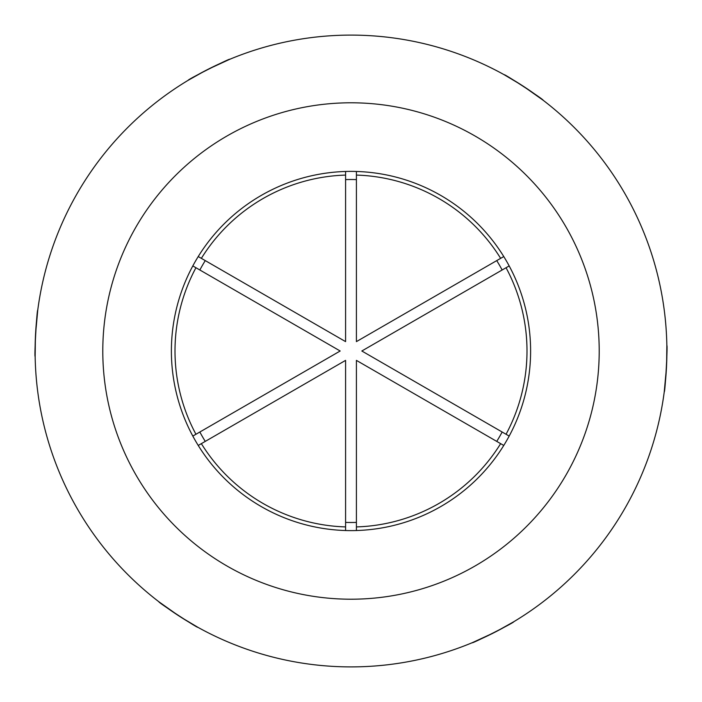 <?xml version="1.0" encoding="UTF-8"?>
<svg xmlns="http://www.w3.org/2000/svg" width="702" height="702" viewBox="0 0 702 702"><rect width="100%" height="100%" fill="white"/><g stroke="black" fill="none" stroke-linecap="round" stroke-linejoin="round"><path stroke-width="1.05" d="M509.187 265.926L361.828 351L509.187 436.074M502.149 432.011A171.49 171.49 0 0 1 496.735 441.391M356.414 522.402A171.49 171.49 0 0 1 345.586 522.402M205.265 441.391A171.49 171.49 0 0 1 199.851 432.011M192.813 436.074L195.946 434.266A176 176 0 0 1 195.946 267.734L192.813 265.926M345.586 530.528L345.586 526.921A176 176 0 0 1 201.36 443.646L198.227 445.454M503.773 445.454L500.64 443.646A176 176 0 0 1 356.414 526.921L356.414 530.528M195.946 267.734L340.172 351L195.946 434.266M201.36 443.646L345.586 360.38L345.586 526.921M356.414 526.921L356.414 360.38L500.64 443.646M199.851 269.989A171.49 171.49 0 0 1 205.265 260.609M345.586 179.598A171.49 171.49 0 0 1 356.414 179.598M496.735 260.609A171.49 171.49 0 0 1 502.149 269.989M198.227 256.546L345.586 341.62L345.586 171.472M356.414 171.472L356.414 175.079A176 176 0 0 1 500.64 258.354L503.773 256.546M345.586 175.079A176 176 0 0 0 201.36 258.354M500.64 258.354L356.414 341.62L356.414 175.079M506.054 434.266A176 176 0 0 0 506.054 267.734M493.989 632.686L472.227 642.716C471.349 644.19 515.312 622.016 513.645 621.814L496.612 631.344M178.545 615.672L158.977 601.842C157.266 601.825 198.447 628.799 197.788 627.255L181.019 617.269M35.556 333.985L37.759 310.126C36.916 308.634 34.144 357.792 35.144 356.44L35.416 336.934M208.011 69.314L229.773 59.284C230.651 57.81 186.688 79.984 188.355 80.186L205.388 70.656M523.455 86.328L543.023 100.158C544.734 100.175 503.553 73.201 504.212 74.745L520.981 84.731M666.444 368.015L664.241 391.874C665.084 393.366 667.856 344.208 666.856 345.56L666.584 365.066M361.1 171.674A179.615 179.615 0 0 0 171.674 340.9A179.615 179.615 0 0 0 340.9 530.326A179.615 179.615 0 0 0 530.326 361.1A179.615 179.615 0 0 0 361.1 171.674M337.039 598.815A248.21 248.21 0 0 0 598.815 364.961A248.21 248.21 0 0 0 364.961 103.185A248.21 248.21 0 0 0 103.185 337.039A248.21 248.21 0 0 0 337.039 598.815M333.239 666.4A315.9 315.9 0 0 0 666.4 368.761A315.9 315.9 0 0 0 368.761 35.6A315.9 315.9 0 0 0 35.6 333.239A315.9 315.9 0 0 0 333.239 666.4"/></g></svg>
